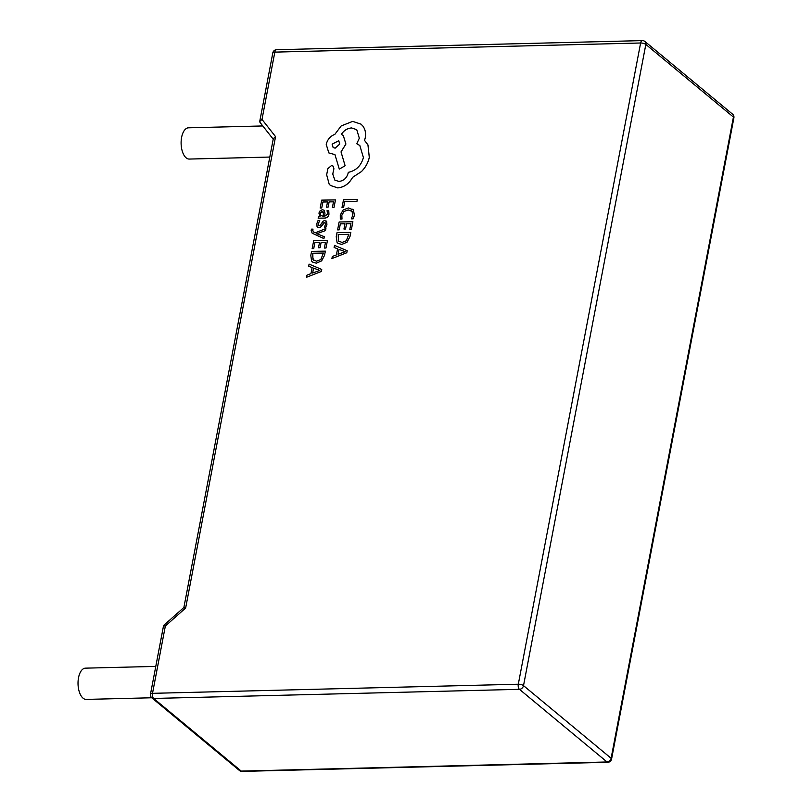 <?xml version="1.0" encoding="UTF-8"?>
<svg xmlns="http://www.w3.org/2000/svg" width="812" height="812" viewBox="0 0 812 812"><rect width="100%" height="100%" fill="white"/><g stroke="black" fill="none" stroke-linecap="round" stroke-linejoin="round"><path stroke-width="1.22" d="M151.742 697.772L86.214 699.406A15.631 7.795 -91.4 0 1 83.078 698.188A15.631 7.795 -91.4 0 1 78.114 680.791A15.631 7.795 -91.4 0 1 85.433 668.154L155.782 666.398M269.797 157.051L189.287 159.061A15.631 7.795 -91.4 0 1 186.151 157.843A15.631 7.795 -91.4 0 1 181.198 140.435A15.631 7.795 -91.4 0 1 188.516 127.809L262.794 125.951M321.349 271.492L321.735 269.452L309.078 264.113L308.661 266.204L312.153 267.544L310.945 273.644L306.885 275.207L306.469 277.298L321.349 271.492L321.735 269.452M308.661 266.204L312.143 267.554M312.143 248.594L313.706 248.573L314.894 242.585L319.512 242.504L318.487 247.741L320.08 247.731L321.105 242.483L325.49 242.392L324.374 248.056L325.977 248.036L327.449 240.474L313.696 240.717L312.153 248.614L313.726 248.584L314.904 242.595L319.512 242.514M324.374 248.056L325.977 248.036L327.449 240.474M318.487 247.741L320.08 247.731L321.095 242.473L325.49 242.412M313.655 232.019L312.64 230.161L313.036 229.126L311.503 229.146L311.128 230.334L312.163 233.196L323.927 238.586L324.303 236.678L316.7 233.724L325.51 230.588L325.906 228.537L315.279 232.8L313.138 231.704M313.665 232.039L312.65 230.182L313.036 229.126M319.146 225.827L318.253 223.686L319.776 220.631L317.999 220.661L316.863 223.513L317.035 226.548L318.943 227.705L320.689 227.066L324.627 222.458L325.47 222.995L325.531 224.427L324.292 227.096L325.988 227.086L326.911 224.599L326.14 220.965L326.688 221.696L324.82 220.549L323.166 221.097L320.161 225.32L318.477 225.614M317.583 227.279L317.035 226.548L318.933 227.685L320.679 227.045L323.612 222.864L325.45 222.985L324.627 222.458M318.142 218.184L324.465 218.073C326.952 218.022 328.444 216.743 328.941 214.226L328.758 210.653L327.063 210.663L327.571 214.074L324.749 216.236L324.973 213.16L324.14 210.237L322.435 209.719L320.172 210.663L318.913 213.089L320.019 216.317L318.507 216.347L318.142 218.184L324.485 218.083C326.972 218.042 328.464 216.753 328.962 214.236L328.738 210.633M337.924 243.295L341.74 244.442L347.049 242.149L349.972 236.576L350.814 232.405L337.041 232.638L336.239 236.668L337.041 242.321L337.944 243.306L341.75 244.453L347.069 242.159L349.982 236.586L350.794 232.394M342.004 207.476L343.588 207.466L344.745 201.63L356.935 201.417L357.29 199.508L343.527 199.752L342.004 207.476L343.588 207.466L344.724 201.62L356.935 201.417L357.29 199.508M340.309 219.057L342.004 219.027L341.832 215.261L344.024 211.465L348.236 209.963L352.063 211.424L352.784 215.383L351.291 218.844L353.159 218.834L354.408 215.353L353.443 210.003L348.5 207.963L343.161 209.932L340.289 214.997L340.309 219.057M337.589 229.867L339.172 229.857L340.34 223.848L344.958 223.767L343.943 229.025L345.526 228.994L346.551 223.757L350.936 223.676L349.82 229.319L351.403 229.288L352.895 221.747L339.142 221.98L337.599 229.877L339.172 229.857L340.35 223.868L344.958 223.787M349.84 229.339L351.423 229.309L352.895 221.747M331.915 258.561L346.795 252.755L347.181 250.715L334.524 245.376L334.108 247.467L337.589 248.807L336.391 254.917L332.331 256.47L331.915 258.561L346.775 252.745L347.181 250.715M334.108 247.467L337.589 248.817M326.495 207.151L328.068 207.131L329.104 201.883L333.509 201.812L332.392 207.466L333.986 207.456L335.478 199.904L321.704 200.128L320.172 208.024L321.735 208.004L322.922 202.015L327.52 201.934L326.515 207.172L328.089 207.141L329.124 201.904L333.499 201.823M312.498 262.043L316.294 263.179L321.603 260.875L324.526 255.303L325.368 251.141L311.595 251.365L310.793 255.394L311.595 261.058L312.498 262.043L316.304 263.19L321.623 260.896L324.546 255.323L325.348 251.131M341.385 134.366C343.933 130.427 347.343 128.296 351.616 127.961L356.742 129.666L359.32 138.192L356.762 143.744L359.817 145.49L363.4 157.538C361.127 165.749 356.092 170.682 348.297 172.337L348.135 173.169C346.714 178.132 343.638 180.883 338.898 181.431L334.828 180.091L332.768 174.083L333.894 168.744L333.093 166.105L331.499 165.567L327.875 168.642L326.657 174.793L329.185 184.202L330.504 185.501L337.741 187.907C344.166 187.278 349.119 183.766 352.591 177.371L361.421 171.606C365.542 167.455 368.171 162.694 369.308 157.345L367.958 144.912L364.558 140.405L365.227 137.999C366.09 133.381 365.319 129.412 362.903 126.104L361.035 124.155L352.702 121.384L341.172 125.941L334.838 134.366C330.332 136.122 327.459 139.461 326.231 144.374L328.819 152.91L334.95 154.625M334.828 180.091L332.747 174.062L333.915 168.764L333.093 166.105M328.84 152.93L334.93 154.605L339.304 169.089L345.13 165.77L341.04 151.925L345.912 144.049L343.283 135.502L341.365 134.356C343.912 130.417 347.323 128.276 351.596 127.941L356.732 129.656M183.877 607.477L163.577 625.544L150.494 694.118A3.908 3.908 0 0 0 151.844 697.863A3.908 3.106 -50.3 0 0 153.651 698.452L241.245 771.096L607.041 761.971L519.436 689.327L153.651 698.452A3.908 1.949 88.6 0 1 152.514 693.336L518.3 684.212L640.617 42.995L274.832 52.12L261.992 119.415L275.562 136.639L185.654 607.975L165.343 626.042C163.598 625.281 163.171 625.311 164.075 626.133M184.375 608.056C183.471 607.234 183.898 607.214 185.654 607.975M183.888 607.447L273.299 138.71L275.562 136.639M260.144 122.531L259.728 121.485L261.992 119.415M340.289 219.037L342.004 219.027M341.994 219.007L341.811 215.241L344.004 211.455L348.216 209.943L351.555 210.917M351.291 218.844L353.159 218.834L354.397 215.332L353.433 209.983L352.692 209.222M343.933 229.004L345.526 228.994L346.551 223.757M346.541 223.736L350.936 223.665M348.835 234.313L338.228 234.495L338.391 240.961L342.075 242.453L346.267 240.778L348.835 234.313L338.249 234.516L338.401 240.971M339.03 249.385L338.056 254.298L345.232 251.7L339.03 249.385L338.086 254.298M345.252 251.71L339.051 249.396M320.151 208.014L321.735 208.004M321.714 207.984L322.922 202.015M322.902 201.995L327.53 201.914M332.392 207.466L333.986 207.456M335.457 199.894L333.976 207.436M324.749 216.236L324.952 213.14L324.14 210.237M323.359 212.054L320.953 212.135L320.232 213.546L320.649 215.525L323.44 216.256L323.186 211.861M323.369 212.064L322.222 211.597L320.973 212.155L320.253 213.556L320.913 215.789M319.136 225.807L318.233 223.665L319.776 220.631M324.292 227.096L325.988 227.086M325.967 227.066L326.891 224.579L326.708 221.706M312.163 233.196L323.907 238.566L324.282 236.668M316.71 233.673L317.583 233.45M317.563 233.44L325.51 230.588M325.49 230.578L325.896 228.517M323.389 253.06L312.803 253.242L312.945 259.688L316.629 261.19L320.831 259.515L323.389 253.05L312.782 253.232L312.366 255.364L313.503 260.297M312.955 259.708L313.513 260.297M306.469 277.298L321.329 271.472M319.806 270.447L313.605 268.133L312.61 273.035L319.786 270.426L313.584 268.112L312.64 273.025M330.484 185.491L337.721 187.887C344.146 187.257 349.099 183.745 352.57 177.351L361.411 171.596C365.522 167.434 368.151 162.684 369.287 157.335L367.948 144.891L364.547 140.385L365.217 137.989C366.08 133.371 365.298 129.402 362.883 126.083L361.035 124.155M339.294 169.069L345.11 165.749L341.02 151.905L345.892 144.039L343.283 135.502M356.762 143.744L359.807 145.49M332.118 144.171L333.123 147.5L335.133 148.17L339.751 144.039L338.736 140.709L332.118 144.171L333.133 147.5M338.746 140.709L332.138 144.191M165.343 626.042L152.514 693.336A3.908 1.35 -169.2 0 0 150.494 694.118M611.568 759.098A3.908 1.35 10.8 0 0 611.111 758.276L733.429 117.06L645.834 44.427L523.517 685.643L611.111 758.276A3.908 3.106 129.7 0 1 607.041 761.971A3.908 1.949 88.6 0 0 607.823 762.275A3.908 3.908 0 0 0 611.568 759.098L733.886 117.882A3.908 3.908 0 0 0 732.536 114.137A3.908 3.106 -50.3 0 1 733.429 117.06A3.908 1.35 10.8 0 1 733.886 117.882M242.027 771.4A3.908 1.949 88.6 0 1 241.245 771.096A3.908 3.106 129.7 0 1 239.438 770.497A3.908 3.908 0 0 0 242.027 771.4L607.823 762.275M518.3 684.212A3.908 1.949 88.6 0 0 519.436 689.327A3.908 3.106 -50.3 0 0 523.517 685.643A3.908 1.35 10.8 0 0 518.3 684.212M272.812 52.902A3.908 1.35 10.8 0 1 274.832 52.12A3.908 1.949 88.6 0 1 276.557 49.725A3.908 3.908 0 0 0 272.812 52.902L259.728 121.485M640.617 42.995A3.908 1.35 10.8 0 1 645.834 44.427A3.908 3.106 129.7 0 0 644.941 41.503A3.908 3.908 0 0 0 642.353 40.6A3.908 1.949 88.6 0 0 640.617 42.995M151.844 697.863L239.438 770.497M273.208 139.177L259.942 122.328M276.557 49.725L642.353 40.6M644.941 41.503L732.536 114.137"/></g></svg>
